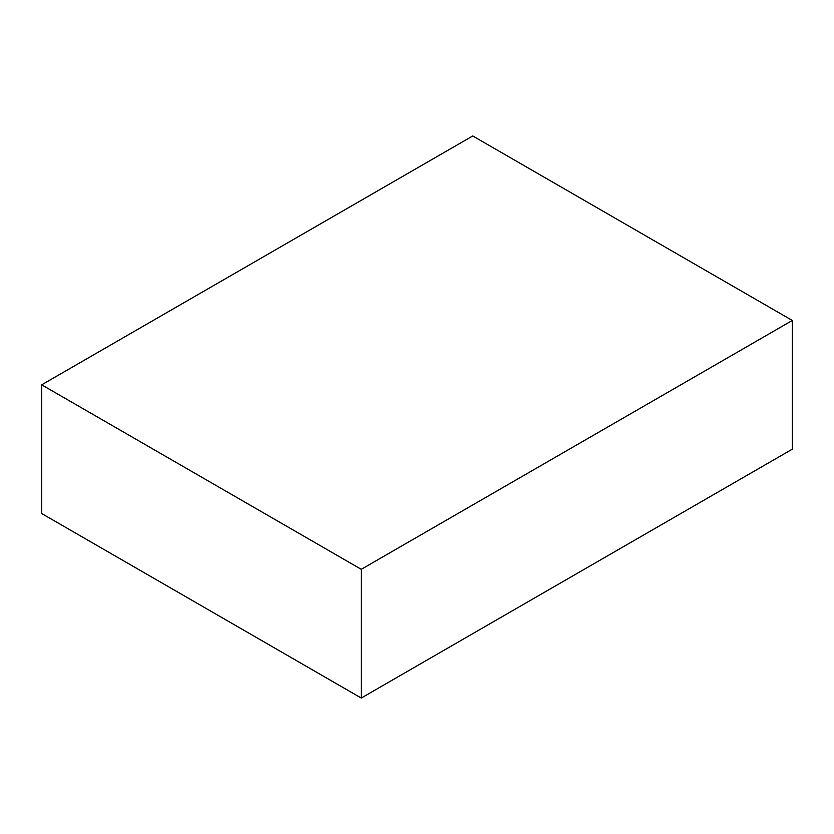 <?xml version="1.0" encoding="UTF-8"?>
<svg xmlns="http://www.w3.org/2000/svg" width="834" height="834" viewBox="0 0 834 834"><rect width="100%" height="100%" fill="white"/><g stroke="black" fill="none" stroke-linecap="round" stroke-linejoin="round"><path stroke-width="1.25" d="M792.3 320.464L792.3 449.182L361.258 698.037L361.258 569.32L792.3 320.464L472.742 135.963L41.7 384.818L361.258 569.32M41.7 384.818L41.7 513.536L361.258 698.037"/></g></svg>
